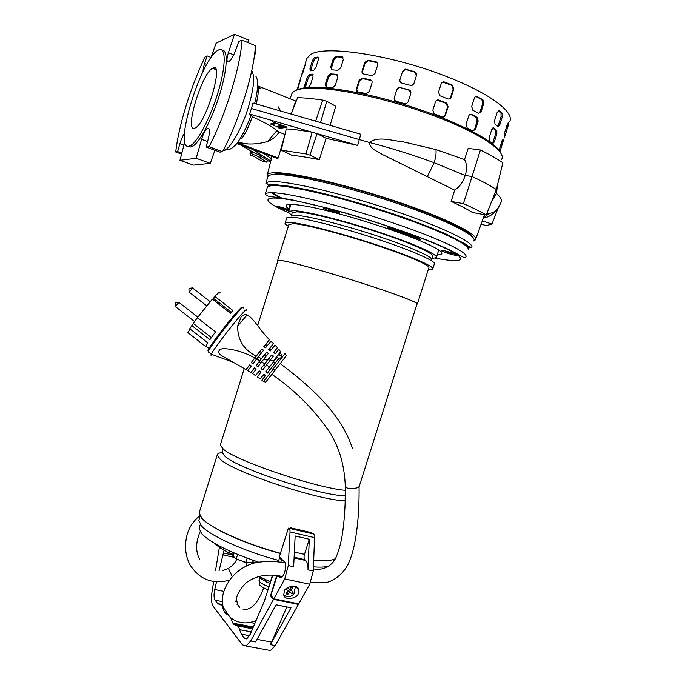 <?xml version="1.0" encoding="UTF-8"?>
<svg xmlns="http://www.w3.org/2000/svg" width="685" height="685" viewBox="0 0 685 685"><rect width="100%" height="100%" fill="white"/><g stroke="black" fill="none" stroke-linecap="round" stroke-linejoin="round"><path stroke-width="1.03" d="M236.642 559.217C236.171 560.57 234.904 564.209 228.413 568.37L232.301 576.821M346.036 487.446C349.222 489.655 360.344 488.259 359.077 485.828L359.094 486.35C358.675 489.013 346.088 489.33 345.291 486.701L346.036 487.446M345.274 486.042L345.291 486.701L345.274 486.042M473.815 240.795C478.121 236.017 444.745 219.268 393.918 202.332C343.168 185.378 289.686 173.305 273.974 174.495C270.712 174.692 268.725 175.291 268.032 176.31L267.741 177.235M469.499 247.782L469.773 247.071L469.508 247.782M271.346 192.69L280.456 198.367M272.536 192.708L282.562 198.624M288.907 210.911L281.03 208.557L276.894 206.527C278.213 206.356 281.629 207.221 287.152 209.113L289.224 209.918C282.408 207.367 278.247 206.262 276.749 206.587L288.907 210.937M456.852 254.923C454.866 253.322 439.916 249.177 441.191 250.582L441.448 250.813C443.204 252.191 455.439 255.796 456.904 255.359L456.852 254.923M328.329 208.625C324.75 207.718 323.037 207.521 323.174 208.026C324.664 209.199 328.415 210.637 334.434 212.324L339.435 213.198C339.606 212.35 335.898 210.826 328.329 208.625M468.112 249.982C469.987 246.42 456.929 238.937 428.921 227.54C401.419 216.623 362.331 204.061 330.007 195.799C291.956 186.388 271.089 183.486 267.415 187.091L267.15 187.921M420.599 239.305L414.228 236.385L413.8 236.753L420.607 239.707L410.931 236.385M413.928 236.351L389.671 227.737L387.873 227.66M387.736 228.045L387.89 227.625L388.215 228.268L410.974 236.385M387.761 228.036L389.542 228.148L413.423 236.65L413.552 236.239M220.527 444.462L220.305 445.164L223.413 449.214C236.085 460.859 315.545 487.806 345.351 490.332M359.086 486.829L417.019 303.977C419.092 302.967 395.87 294.045 362.331 283.256C328.851 272.467 293.368 262.509 282.331 260.677L277.939 260.668M416.951 304.191L417.336 304.072C419.417 303.061 396.084 294.096 362.391 283.256C328.749 272.416 293.111 262.415 282.04 260.583L277.708 260.317L277.87 260.874M417.413 303.823L428.793 267.929C431.233 265.771 408.234 255.676 374.558 244.622C340.95 233.568 305.013 224.355 293.582 223.635L288.873 224.56M222.317 451.732L222.103 452.417L225.074 456.424C238.063 468.746 322.275 496.342 345.334 495.7M222.103 452.588C218.952 452.862 217.325 453.675 217.222 455.028L220.27 459.284C233.302 471.999 318.105 500.324 345.214 500.803M428.245 269.642L432.697 269.102C435.292 266.833 411.017 256.164 375.363 244.468C339.777 232.772 301.837 223.062 289.901 222.351L285.174 222.873C284.635 223.541 285.688 224.671 288.342 226.273M432.843 268.631L434.299 264.033C436.944 261.601 412.721 250.761 377.075 239.031C341.49 227.3 303.506 217.71 291.519 217.162L286.758 217.796L286.604 218.284M313.696 559.962C324.681 561.143 331.865 560.724 335.256 558.686M199.489 511.815L199.155 512.86L201.827 518.288C210.175 527.964 246.086 544.232 280.448 553.274M290.209 527.707L311.589 532.682M431.653 259.975C434.187 257.551 411.171 247.157 377.341 236C343.57 224.843 307.419 215.775 295.86 215.304L291.219 215.963L292.118 213.086M431.807 259.487L432.723 256.601C435.292 254.075 412.301 243.569 378.471 232.395C344.709 221.221 308.524 212.222 296.93 211.853L292.272 212.59M432.132 258.459L436.319 257.671C439.034 255.025 414.87 243.98 379.225 232.215C343.647 220.442 305.604 210.997 293.557 210.655L288.753 211.434C288.197 212.17 289.121 213.343 291.545 214.936M309.175 532.981L309.406 532.254M338.527 213.138C334.897 212.907 322.335 208.6 323.346 207.923L324.236 207.829C327.772 208.009 340.539 212.384 339.469 213.044L338.527 213.138M334.682 210.167L332.328 209.37M325.64 207.598L324.365 207.418M331.292 210.089L328.774 209.875L334.306 211.519L331.292 210.089M334.306 211.519L328.363 209.627M331.514 210.894L331.728 210.226M286.698 209.756L281.329 207.932M285.782 209.139L285.645 209.567M282.896 208.728L283.051 208.24M444.736 252.268L441.354 250.496C443.186 250.308 447.254 251.301 453.573 253.467L456.912 255.231C455.071 255.411 451.013 254.418 444.736 252.268M452.126 253.75L446.132 251.952M450.413 253.544L450.584 253.005M447.425 252.637L447.588 252.123M214.379 543.214C217.342 546.159 222.248 549.396 229.09 552.941L233.517 554.807M256.447 562.394L255.83 562.479L256.19 561.323M252.448 561.803L255.83 562.479M199.421 527.159L199.095 528.203L201.587 533.641C210.5 542.717 229.424 552.178 258.348 562.034M313.43 566.855C321.094 567.428 326.565 567.06 329.853 565.75M317.643 560.339L313.696 560.013M199.164 519.333L198.838 520.386L201.424 525.84C209.601 535.584 245.11 551.742 278.735 560.416M280.379 553.497C254.769 546.741 227.086 535.627 212.838 526.577M234.099 552.958L233.242 555.681L234.578 557.77L236.231 558.934L237.635 554.448M247.131 558.138L245.812 562.317L252.26 562.402L252.945 560.219M236.231 558.934L245.812 562.317M258.819 576.299L270.361 581.882L272.425 575.34M260.72 578.56L270.07 583.646M259.084 580.015L259.718 581.753C261.387 583.44 264.496 585.136 269.034 586.848M259.144 580.94L259.82 585.17C261.302 586.685 264.067 588.21 268.1 589.751M231.932 554.216L233.559 556.297M236.393 598.365L237.549 604.667L239.818 607.441M250.376 622.494L254.477 623.29L254.649 623.949M297.684 603.656L298.403 604.401L275.259 645.561L270.507 650.536L267.296 649.937M275.259 645.561L270.387 644.645L291.005 607.8L276.098 604.795L255.642 641.896L250.693 640.98L246.061 646.024L242.413 644.833L213.189 606.276C211.382 603.442 211.006 598.553 212.042 591.617L213.686 581.745M215.544 570.502L219.405 547.264M270.387 644.645L271.637 642.102L257.046 639.362M250.693 640.98L273.538 599.332L298.403 604.401M273.538 599.332L270.455 595.984L271.466 596.19M282.614 560.073L281.569 559.842L279.531 557.89L280.576 558.121M277.425 561.786L278.709 560.51L279.531 557.89M272.75 575.357L264.239 601.396L250.256 634.259L246.686 638.891L244.502 638.189L241.403 634.19L239.544 629.661L251.267 631.887M230.982 618.401L232.823 623.102L236.471 625.713C237.9 625.688 238.928 627.006 239.544 629.661M227.172 614.907L225.536 613.692L226.333 613.846M225.596 612.741L224.663 612.561L225.536 613.692M224.663 612.561L223.002 608.4L223.627 608.52M222.248 601.627L215.099 600.197L217.727 603.605L220.227 604.829C221.538 604.744 222.471 605.934 223.002 608.4M215.099 600.197C213.823 598.091 213.703 594.529 214.739 589.52L223.841 591.369M224.081 550.201L219.037 570.853M216.451 582.087L214.739 589.52M281.569 559.842L280.833 562.231M276.689 575.708L270.455 595.984M286.809 606.953L271.637 642.102M284.421 590.992C284.506 587.242 297.615 583.226 298.814 589.785L298.138 593.844C298.026 597.637 284.814 601.541 283.753 594.931L284.421 590.992M280.636 577.506L281.21 577.404C284.686 576.47 287.246 563.995 284.421 561.803L279.309 556.905L288.368 528.152C289.532 528.092 290.089 529.368 290.038 531.954L288.308 565.545L284.737 578.919L273.863 598.793L298.737 603.87L309.757 584.236L313.268 570.99L314.569 537.622C314.578 535.045 313.978 533.778 312.771 533.821M280.114 577.395L277.005 576.034L281.818 577.061M289.952 528.52L311.332 533.487M288.308 565.545L293.659 566.709L295.158 535.97L309.277 539.223L308.01 569.843C308.13 565.253 307.368 562.137 305.716 560.484L294.088 557.915M273.863 598.793L270.858 595.539L277.005 576.034M309.277 539.223L304.5 554.345C303.84 556.802 303.909 558.549 304.731 559.594L305.716 560.484M283.958 595.582L285.311 596.104M237.661 325.932C237.481 339.683 243.646 349.727 256.173 356.063L251.198 362.656L253.082 363.726L256.652 358.957L259.803 360.747L256.164 365.559L257.988 366.698L261.661 361.851L264.718 363.752L260.985 368.633L262.757 369.823L266.516 364.925L269.488 366.937L265.669 371.869L267.398 373.119L277.956 359.574C280.722 358.572 281.98 356.962 281.732 354.736L280.807 355.917L278.761 355.078L280.936 352.313L278.855 349.256L275.413 353.614L273.469 352.655L277.425 347.655L274.95 345.129L270.327 350.925L268.511 349.804L273.443 343.639L270.943 341.156L265.566 347.826L263.862 346.567L269.462 339.64C260.72 331.608 253.784 318.011 247.088 314.963C245.033 314.252 243.064 314.877 241.189 316.83L237.661 325.932L247.088 314.963M263.588 381.519L265.72 382.144L276.132 368.873L273.007 369.463L263.588 381.519L261.884 380.209L265.66 375.354L263.939 374.104L260.189 378.942L257.337 376.878L261.028 372.075L259.264 370.885L255.599 375.671L252.662 373.702L256.276 368.95L254.452 367.819L250.881 372.554L247.867 370.671L251.378 365.987L249.511 364.925L246.043 369.566L222.265 356.012C216.854 353.237 217.659 348.271 225.159 348.665C235.666 349.633 245.521 352.724 254.726 357.93M246.043 369.566L249.742 365.054M208.171 351.131L207.915 350.309C209.661 346.199 226.41 323.996 235.931 313.208C240.966 307.505 243.021 305.724 242.113 307.873M219.911 293.094C220.493 291.193 218.798 292.307 214.85 296.425L232.874 310.476L230.46 313.225L212.376 299.122L197.331 317.78L215.492 331.942L209.901 339.657L191.834 325.563L189.796 328.749L207.795 342.791L205.68 346.507L188.486 333.09M276.132 368.873L286.373 355.669L285.183 353.811M271.243 368.17L273.007 369.463M278.812 355.095L280.936 352.313M274.908 353.374L273.837 352.415L277.425 347.655M271.14 349.907L269.762 348.571L273.443 343.639M267.107 345.916L265.823 344.572L269.462 339.64M260.189 378.942L263.468 374.798L264.752 376.519M265.823 344.572L264.076 346.73M269.762 348.571L268.683 349.915M276.988 360.815L277.99 359.565M266.516 364.925L269.976 360.498L274.634 360.336L276.834 357.536L265.669 371.869M277.947 359.574L278.881 358.383L276.834 357.536M269.488 366.937L274.634 360.336M264.718 363.752L271.525 355.104L273.469 356.072L269.976 360.498M271.525 355.104L260.985 368.633M261.661 361.851L263.665 359.274L267.492 360.19M259.803 360.747L266.551 352.253L268.383 353.366L263.665 359.274M266.551 352.253L256.164 365.559M256.652 358.957L258.117 357.073L261.516 358.538M256.173 356.063L261.893 348.999L263.605 350.258L258.117 357.073M261.893 348.999L251.198 362.656M250.881 372.554L254.632 367.931M255.599 375.671L259.375 370.962M263.982 374.138L263.468 374.798M273.401 361.98L275.07 363.281M268.22 368.616L269.89 369.909M268.931 358.495L270.558 359.762M263.759 365.131L265.386 366.398M264.461 355.01L266.071 356.26M259.298 361.646L260.882 362.887M260 351.525L261.584 352.766M254.829 358.169L256.353 359.351M191.834 325.563L197.331 317.78M212.692 299.371L214.85 296.425M187.844 332.593L190.139 329.023M211.382 337.551L193.572 323.654M213.557 298.42L231.299 312.249M210.132 301.691L192.536 287.974L189.223 292.221M178.862 302.316L175.471 306.632M294.85 586.266L295.252 587.165L294.019 593.835C290.423 597.517 286.981 597.799 283.701 594.683M285.808 589.16L288.351 591.112L286.03 593.57L287.52 594.683L289.832 592.225L291.973 593.749L293.257 592.063L289.798 589.194M287.494 587.781L289.635 589.425L291.45 586.463L292.932 587.576L291.116 590.538M288.351 591.112L285.996 588.972M289.832 592.225L288.265 591.027M287.572 592.011L287.52 594.683M291.973 593.749L288.445 590.795M292.932 587.576L290.586 587.978M289.447 591.549L290.611 590.016M427.449 176.387L434.162 162.696C412.738 154.827 391.135 148.088 369.378 142.463C378.266 135.681 392.368 140.93 403.148 141.812L435.985 149.587L464.524 159.562L468.189 148.38L480.408 149.981C489.629 154.536 497.122 158.8 502.876 162.765L496.368 189.497L486.256 215.004L472.487 212.496C467.29 209.216 460.174 205.526 451.124 201.433L454.686 190.147L383.12 154.861C377.812 151.513 369.523 148.799 369.378 142.463L251.438 108.513L249.588 114.01L252.328 116.69C263.853 121.998 272.022 126.631 276.834 130.578L279.052 132.171C276.235 136.486 272.502 139.552 267.844 141.367C261.499 143.37 254.957 144.235 248.218 143.961L236.813 143.533M237.215 143.045L237.121 143.139C242.13 136.349 246.78 126.99 251.078 115.071M501.591 159.408C507.277 150.768 474.705 129.79 422.979 111.843C371.544 93.896 315.699 84.418 298.6 89.521C295.029 90.489 292.786 91.884 291.87 93.691L290.08 98.751M500.435 152.549C495.546 141.504 457.991 121.63 410.349 106.449C362.716 91.225 315.99 84.204 300.244 88.716L296.22 90.3M472.119 236.599C468.42 229.732 431.764 213.181 384.525 198.042C337.311 182.878 290.834 172.808 276.183 173.862L271.491 174.761M473.755 240.983L475.458 239.81C479.526 234.835 445.61 217.813 394.235 200.714C342.945 183.589 289.07 171.507 273.246 172.783C270.044 172.997 268.066 173.588 267.321 174.581L267.681 177.432M284.994 134.337L278.256 158.021L277.048 158.303L236.753 143.619M264.025 153.774L271.431 158.766M449.968 223.687L450.524 222.265M259.041 157.327L260.214 157.379L251.412 153.628L250.025 153.286L250.325 154.998L253.51 156.12L261.319 160.787L266.799 162.217L267.373 160.367M250.642 151.299L250.025 153.277L250.642 151.291L261.113 155.752M203.128 71.308C202.948 69.853 203.445 67.267 204.627 63.542L207.135 55.879L205.012 57.069C190.704 86.644 178.52 126.211 175.737 152.001L177.62 151.565L179.907 143.704C181.568 138.293 183.152 134.868 184.65 133.429M184.779 141.804L179.975 160.324L193.375 165.128L210.269 163.373L196.184 158.278L201.613 139.32C203.394 133.515 205.346 129.876 207.444 128.386C209.756 127.855 210.081 131.195 208.411 138.396L206.125 147.027L220.031 152.13L222.556 151.668C239.048 120.997 254.212 72.139 255.385 45.681L242.019 40.175L238.791 41.4L235.751 49.979C233.414 56.204 231.068 60.109 228.73 61.701L228.465 61.813C226.529 61.924 226.504 58.884 228.388 52.676L234.51 34.25L216.135 43.155L210.869 57.831M179.975 160.324L196.184 158.278M188.298 146.273L190.773 147.035L192.639 146.307C199.797 142.343 212.23 118.813 219.817 93.982C227.48 69.117 228.259 49.543 222.111 50.185M218.609 49.936L217.719 50.416C200.388 60.049 173.168 150.452 188.88 146.222L190.721 145.494C198.128 141.393 211.22 115.936 218.661 90.274C226.196 64.561 225.844 46.323 218.609 49.936M194.42 128.275L195.525 127.795C206.425 122.589 224.218 61.718 213.035 67.961L212.427 68.277C201.613 73.852 184.239 131.734 194.42 128.275M475.458 239.81L484.526 214.688M251.438 108.513L252.996 103.033L360.798 134.234L357.656 145.434L326.163 138.327L319.278 159.656C308.507 157.481 299.396 156.034 291.938 155.307L281.227 150.161L286.296 128.874C293.54 129.362 302.171 130.484 312.197 132.214L317.069 133.635L326.163 138.327M278.256 158.021L238.688 143.276M284.772 134.363L279.052 132.171M279.84 125.021L282.751 126.143L277.81 127.042L275.969 126.528L280.662 125.663L279.274 125.124L279.84 125.021M276.415 123.702L272.433 124.465L274.899 125.723L270.378 123.985L274.334 123.223L273.486 122.572L276.415 123.702M272.561 121.861L287.101 127.145L280.028 128.403L278.53 127.83L285.011 126.665L272.561 121.861M357.656 145.434L249.588 114.01M319.278 159.656L309.954 155.084L305.938 153.911L281.227 150.161M317.069 133.635L309.954 155.084M257.62 85.865L295.697 100.986L291.801 112.545M320.529 122.581L326.762 101.26L335.744 106.261L330.127 125.355M454.686 190.147C459.806 186.705 463.3 181.808 465.158 175.454C467.238 169.349 467.033 164.049 464.524 159.562M451.124 201.433L463.394 203.591L472.068 176.507L465.158 175.454L434.162 162.696C435.746 157.576 436.354 153.209 435.985 149.587M486.256 215.004C480.348 211.554 472.727 207.743 463.394 203.591M491.342 202.169L496.505 193.453L497.421 185.173M483.524 218.104C489.176 216.999 493.705 214.037 497.104 209.225M488.782 213.771L483.567 217.976M482.471 220.921L492.001 224.072L498.158 207.983M481.307 224.064L486.093 225.648L492.001 224.072M271.192 159.673L270.404 157.918M270.541 162.199L267.407 160.401M253.399 152.335L241.026 145.211M270.832 161.069L253.27 149.767M260.951 156.394L267.33 160.256M241.659 138.781C245.401 133.626 248.963 126.254 252.328 116.69M276.834 130.578L267.844 141.367M272.433 124.465L272.724 123.531M280.028 128.403L280.302 127.513M312.197 132.214L305.938 153.911M326.762 101.26L322.729 100.104C313.079 98.683 304.697 97.861 297.59 97.638L291.202 114.095M280.49 110.996L278.555 106.92L279.728 110.773M261.028 88.716L258.031 87.534M480.408 149.981L472.068 176.507C482.137 181.208 490.237 185.532 496.368 189.497M259.007 157.447L266.748 162.097M257.611 86.062C258.81 89.281 258.339 95.249 256.199 103.966M255.094 49.526L255.89 50.964L253.989 58.456M315.648 121.168L322.729 100.104M247.79 42.547L248.458 40.004L234.51 34.25M210.269 163.373L214.936 150.255M206.125 147.027L209.062 146.71L222.556 151.668M181.842 153.089L177.62 151.565M181.585 154.108L175.737 152.001M211.014 57.429L207.135 55.879M242.019 40.175C240.538 66.65 225.322 115.774 209.062 146.71M394.295 97.672L396.915 89.333L399.107 87.303L408.902 89.803C410.529 90.489 411.163 91.704 410.794 93.443L408.174 101.791L406.505 103.623L404.527 103.718L396.195 101.243C394.569 100.601 393.935 99.411 394.295 97.672L396.915 89.333M356.508 88.69L359.094 80.436L362.228 78.124L370.234 79.734C371.775 80.239 372.366 81.352 372.006 83.073L369.403 91.362L366.244 93.597L358.169 91.927C356.688 91.465 356.14 90.386 356.508 88.69L357.33 91.576M325.264 84.512L327.781 76.446L330.41 73.86L336.549 74.331L337.808 77.259L335.265 85.394L332.473 87.885L326.317 87.329L325.264 84.512L326.154 85.017L326.308 87.329M304.671 85.445L307.111 77.619L308.935 74.776L312.548 74.151L313.045 76.634L310.579 84.546L308.447 87.312L304.911 87.826L304.671 85.445L305.827 85.942L305.561 87.706M296.879 90.052L300.766 78.801L297.564 89.821M399.971 79.597L402.6 71.249L405.332 69.134L414.596 71.702C416.223 72.387 416.857 73.595 416.497 75.341L413.868 83.698L411.719 85.685L401.881 83.168C400.254 82.517 399.612 81.327 399.971 79.597L402.6 71.249M362.108 70.812L364.694 62.549L367.939 60.229L375.868 61.761C377.409 62.258 378.009 63.371 377.649 65.084L375.046 73.389L371.767 75.624L363.778 74.031C362.288 73.578 361.731 72.507 362.108 70.812L362.87 73.638M330.718 67.027L333.235 58.953L335.933 56.333L342.055 56.718L343.322 59.612L340.779 67.755L337.928 70.272L331.788 69.819L330.718 67.027L331.608 67.558L331.737 69.81M309.954 68.491L312.394 60.665L314.252 57.771L317.883 57.035L318.388 59.484L315.922 67.404L313.833 70.195L310.211 70.838L309.954 68.491L311.11 68.997L310.836 70.709M301.7 74.562L305.912 62.258L303.164 71.951L301.083 76.532L301.7 74.562L302.119 74.699M438.391 115.414L434.093 113.719L432.834 110.199L435.463 101.877C436.157 100.258 437.313 99.659 438.931 100.078L446.86 103.23L448.11 106.834L445.49 115.123C444.822 116.733 443.709 117.323 442.15 116.895L438.391 115.414M444.077 97.407L439.924 95.772L438.528 92.158L441.157 83.827C441.851 82.2 443.007 81.609 444.625 82.037L452.408 85.154L453.795 88.853L451.167 97.15C450.499 98.768 449.386 99.351 447.836 98.905L444.077 97.407M453.795 88.853L453.205 89.033L451.817 85.342L442.638 82.106M449.069 99.06L451.167 97.15M453.205 89.033L450.584 97.321M448.11 106.834L447.528 106.988L446.269 103.384L437.039 100.113M443.306 117.049L445.49 115.123M447.528 106.988L444.916 115.268M471.691 106.509L474.294 98.297C474.945 96.705 475.895 96.14 477.162 96.602L482.899 99.745L483.747 103.444L481.17 111.586L478.524 113.299L472.83 110.268L471.691 106.509M494.656 120.389L497.19 112.391L499.194 110.653L502.268 113.402L502.293 116.895L499.785 124.807L498.046 126.597L494.964 123.959L494.656 120.389M504.862 131.862L508.356 122.238L508.604 124.268L505.316 135.073L504.537 137.026L504.254 135.091L504.862 131.862M466.065 124.276L468.66 116.082C469.311 114.481 470.27 113.915 471.537 114.361L477.351 117.443L478.156 121.082L475.578 129.217L472.924 130.955L467.213 128.001L466.065 124.276M489.158 137.711L491.693 129.713L493.697 127.949L496.83 130.595L496.848 134.029L494.339 141.941L492.592 143.756L489.484 141.238L489.158 137.711M499.082 150.34L503.038 138.978L503.321 140.887L499.93 151.608M318.568 57.626L315.408 58.285L313.542 61.179L311.11 68.997M342.055 56.718L342.937 57.257L336.815 56.872L334.126 59.492L331.608 67.558M377.349 62.737L368.402 60.717L365.156 63.037L362.57 71.283M416.523 75.247L414.528 72.062L406.196 69.613L405.272 69.502L402.54 71.608M478.669 113.367L480.168 111.561L481.17 111.586M483.747 103.444L482.745 103.426L480.168 111.561M482.745 103.426L481.897 99.736L476.161 96.594L477.162 96.602M497.67 126.245L498.543 124.602L499.785 124.807M502.293 116.895L501.052 116.698L498.543 124.602M501.052 116.698L501.026 113.205L498.235 110.705M507.748 127.427L506.446 127.102L504.451 133.378M506.446 127.102L507.2 124.49M313.208 74.725L310.091 75.281L308.267 78.124L305.827 85.942M336.549 74.331L337.44 74.862L331.3 74.382L328.672 76.968L326.154 85.017M371.655 80.65L362.699 78.595L359.565 80.907L356.979 89.144M410.837 93.314L408.834 90.146L400.519 87.68L399.047 87.646L396.863 89.675M473.035 131.006L474.594 129.165L475.578 129.217M478.156 121.082L477.162 121.04L474.594 129.165M477.162 121.04L476.358 117.409L470.544 114.326L471.537 114.361M492.19 143.413L493.106 141.726L494.339 141.941M496.848 134.029L495.615 133.823L493.106 141.726M495.615 133.823L495.597 130.39L492.772 127.992M502.482 143.996L501.189 143.662L499.125 150.135M501.189 143.662L501.934 141.076M443.649 82.114L443.186 81.926M265.874 183.237C266.551 182.287 268.511 181.739 271.757 181.611C287.375 180.737 340.762 193.05 391.52 209.952C442.356 226.829 475.818 243.243 471.614 247.713C470.586 247.619 468.66 246.472 465.843 244.271L446.115 233.996C434.547 228.978 420.907 223.635 405.186 217.967C372.546 206.579 335.179 195.824 307.351 189.719L289.207 186.243L272.313 184.342C269.342 184.445 267.201 184.077 265.874 183.237L268.032 176.31M282.999 198.684L275.027 194.412M267.313 187.407C267.287 185.986 269.308 185.207 273.375 185.07C288.608 184.385 340.051 196.321 389.234 212.633C438.503 228.91 471.631 244.836 468.377 249.314M302.231 202.195L305.056 202.58M289.464 209.148C276.783 201.664 299.354 203.137 335.35 212.881C361.158 219.551 399.689 232.061 421.172 241.231C441.551 250.076 446.903 254.614 437.21 254.854M327.653 203.334C359.933 211.699 399.021 224.235 426.558 235.024C454.6 246.266 467.718 253.561 465.911 256.892L465.089 257.697C463.514 257.962 458.522 253.912 444.051 247.319C419.092 235.965 368.564 218.823 327.627 208.12L291.981 199.823L273.717 196.938C269.291 196.843 266.465 195.867 265.258 194.009C268.854 190.678 289.652 193.778 327.653 203.334M289.019 212.855C251.232 196.723 264.341 191.646 327.892 208.36C370.765 219.525 424.006 237.815 446.945 249.04C470.201 260.351 462.478 263.297 435.437 258.168M229.09 552.941L229.689 551.023M232.669 554.499L233.268 552.607M235.477 558.54L238.2 559.979M243.646 561.897L247.114 562.65M244.502 638.189L247.114 638.677M241.403 634.19L249.563 635.723M252.585 628.796L237.37 625.885M233.739 624.283L252.936 627.965M232.823 623.102L253.33 627.04M231.068 618.76L231.693 618.88M217.727 603.605L222.574 604.564M237.549 604.667L237.07 604.572M234.261 557.385L222.719 554.884M223.224 552.975L232.087 554.901M290.038 531.954L314.569 537.622M308.01 569.843L313.268 570.99M284.737 578.919L309.757 584.236M294.37 552.076L304.5 554.345M304.731 559.594L294.113 557.247M212.119 354.453C210.877 355.575 210.578 355.489 211.22 354.188C213.121 349.975 230.545 326.942 240.367 315.708C245.624 309.688 247.713 307.848 246.617 310.202M208.582 352.141L208.249 351.362C210.038 347.184 227.189 324.459 236.924 313.405C242.148 307.479 244.228 305.698 243.166 308.062M272.801 369.301L284.986 353.648M280.619 351.722L273.76 360.447M223.036 150.743L224.851 150.126C231.316 147.061 242.173 127.556 248.407 107.134C253.964 88.108 255.068 75.984 251.729 70.76M260.805 155.495L260.214 157.379M206.776 64.399L204.627 63.542M233.731 54.834L228.388 52.676M486.684 213.925C491.342 213.189 493.971 212.341 494.587 211.391C496.591 210.458 498.714 207.495 500.958 202.503C502.276 200.303 500.795 197.289 496.505 193.453L495.221 192.399M278.093 126.134L277.81 127.042M255.907 76.318C258.579 80.273 258.159 89.341 254.64 103.512M251.412 153.628L252.003 151.727M207.581 141.521L201.613 139.32M183.905 145.169L179.907 143.704M509.58 121.724C514.949 112.879 491.659 94.47 450.208 77.996C395.005 55.425 324.733 44.576 310.716 54.509L306.863 58.191L306.298 59.997M305.013 63.893L305.613 64.099M304.645 67.198L304.054 67.002M314.278 57.763L315.434 58.276M313.542 61.179L312.394 60.665M318.422 57.275L317.883 57.035M335.992 56.333L336.883 56.881M334.126 59.492L333.235 58.953M368.093 60.246L368.547 60.742M365.156 63.037L364.694 62.549M376.313 62.249L375.868 61.761M444.625 82.037L444.043 82.234M451.621 85.248L452.203 85.06M481.829 99.693L482.831 99.702M499.194 110.653L498.509 110.55M501 113.179L502.242 113.376M504.237 134.799L505.316 135.073M508.604 124.268L507.371 123.951L508.604 124.25M299.902 80.316L300.492 80.513L299.893 80.342M299.542 83.579L298.951 83.373M308.986 74.759L310.142 75.264M308.267 78.124L307.111 77.619M313.054 74.374L312.548 74.151M330.521 73.86L331.412 74.382M328.672 76.968L327.781 76.446M362.476 78.159L362.947 78.629M359.565 80.907L359.094 80.436M370.688 80.205L370.234 79.734M438.931 100.078L438.357 100.25M445.944 103.221L446.526 103.058M476.238 117.34L477.231 117.375M493.697 127.949L493.063 127.847M495.555 130.347L496.788 130.552M503.321 140.887L502.096 140.571L503.321 140.862M481.957 99.693L483.858 101.303M199.883 515.702C191.098 522.723 186.363 531.988 185.686 543.505C185.121 551.151 186.611 558.361 190.156 565.116C199.703 579.647 212.889 584.639 229.715 580.101M200.114 531.706C195.533 542.631 195.49 552.033 199.986 559.902M245.769 566.084L247.242 562.668M228.285 568.439L222.574 570.579M285.123 562.942C273.923 560.784 263.066 560.938 252.551 563.387C242.824 566.983 235.409 572.292 230.306 579.296C223.096 589.323 220.775 598.75 223.344 607.561L230.134 617.365C237.935 623.436 246.591 624.489 256.104 620.507M359.077 486.41C359.428 512.132 356.945 544.275 349.11 561.931C344.855 573.011 332.901 582.241 324.382 582.704L310.673 582.387M282.408 576.53C268.597 573.431 256.721 575.357 246.763 582.318C242.079 586.685 238.851 591.249 237.078 595.993L235.82 601.653M271.859 374.293C295.629 390.733 315.34 410.657 330.983 434.059C337.414 446.252 338.998 451.064 341.199 458.393C343.682 467.787 345.043 477.222 345.291 486.701L345.12 503.723C344.88 510.239 344.016 523.46 342.44 533.872C341.13 542.212 339.238 549.447 336.755 555.569C333.663 564.663 324.347 571.033 313.353 568.875M263.656 587.807C262.261 592.379 259.795 597.269 256.25 602.475C251.917 607.997 247.508 610.215 243.021 609.119M437.878 252.748L438.897 250.042M290.491 204.267L289.635 205.783L289.798 208.069M267.415 187.091L265.258 194.009M436.491 257.14L438.768 249.948M220.305 445.164L244.254 368.504M257.62 325.726L278.016 260.42M277.708 260.317L289.01 224.123M222.103 452.417L223.164 449.017M285.174 222.873L286.758 217.796M199.155 512.86L217.222 455.028M288.753 211.434L290.988 204.267M331.454 196.175L331.66 195.525M457.374 240.324L457.631 239.519M333.21 562.017L334.075 559.277M198.838 520.386L200.157 516.165M199.095 528.203L200.268 524.436M264.787 579.613L266.414 582.139M259.007 580.263L260.009 577.087M232.009 554.764L231.992 554.233M246.061 646.024L270.507 650.536M298.814 589.785L295.432 586.428M352.612 448.855C340.856 412.815 310.219 386.357 280.242 363.598M232.78 362.117L211.22 354.188L208.249 351.362L207.915 350.309M208.916 348.502L205.851 346.105M265.677 382.179L275.901 369.147M206.665 305.818L189.103 292.127L188.932 289.087M192.382 287.897C186.483 288.736 190.421 288.693 189.034 288.933M194.814 321.719L175.351 306.537L175.18 303.464M178.699 302.248C172.808 303.07 176.584 303.113 175.274 303.309M197.828 317.112L178.862 302.325M237.121 143.139C234.809 146.153 232.147 148.285 229.124 149.544L224.851 150.126L223.601 149.664M267.672 184.059L267.535 184.488M267.321 174.581L271.962 156.728M260.583 157.601L261.165 155.726M266.85 162.191L267.415 160.35M238.183 142.471L248.218 143.961M257.937 87.072L259.855 87.834M207.444 128.386L209.105 129.011M192.639 146.307L190.721 145.494M215.963 69.682L212.427 68.277M305.287 63.268L307.317 57.42M301.34 75.932L300.158 79.734M305.604 64.116L305.005 63.91M315.408 58.285L314.252 57.771M336.815 56.872L335.933 56.333M368.402 60.717L367.939 60.229M452.408 85.154L451.817 85.342M482.899 99.745L481.897 99.736M502.268 113.402L501.026 113.205M310.091 75.281L308.935 74.776M331.3 74.382L330.41 73.86M362.699 78.595L362.228 78.124M446.86 103.23L446.269 103.384M477.351 117.443L476.358 117.409M496.83 130.595L495.597 130.39M481.897 99.693L483.875 101.389"/></g></svg>
